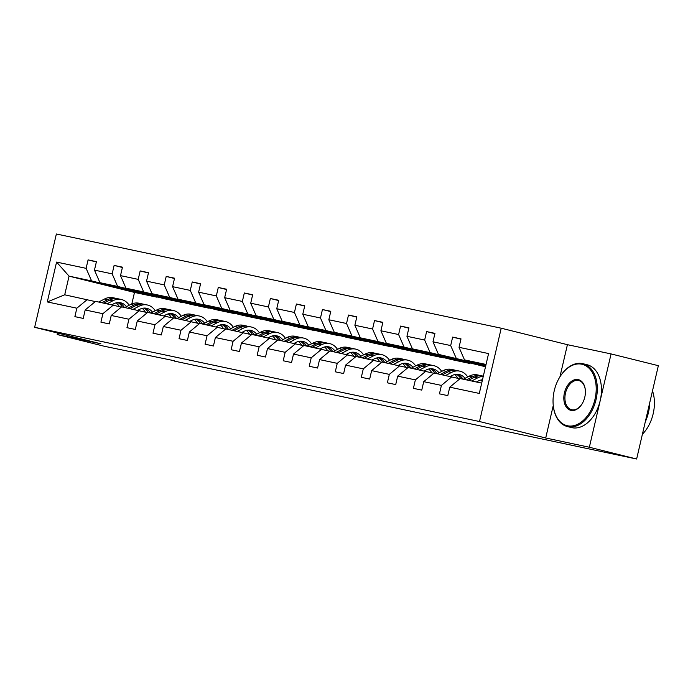 <?xml version="1.0" encoding="UTF-8"?>
<svg xmlns="http://www.w3.org/2000/svg" width="693" height="693" viewBox="0 0 693 693"><rect width="100%" height="100%" fill="white"/><g stroke="black" fill="none" stroke-linecap="round" stroke-linejoin="round"><path stroke-width="1.04" d="M501.221 328.205L56.367 233.991L34.65 327.313L479.513 421.526L501.221 328.205L567.42 344.681L559.935 376.836M553.265 405.509L545.703 438.002L589.353 447.245L611.07 353.924L567.42 344.681M611.07 353.924L658.35 365.687L636.633 459.009L589.353 447.245M57.545 333.004L57.19 334.537L104.47 346.301L174.246 360.732M157.103 296.907L91.597 280.916L69.057 276.143L56.575 262.084L86.114 268.347L88.08 259.892L96.362 261.954M157.034 297.202L134.494 292.429L69.057 276.143L64.718 294.802L95.313 301.585M91.597 280.916L86.114 268.347M183.143 302.417L117.637 286.426L99.939 282.683L94.465 270.114L96.431 261.659L88.08 259.892M94.465 270.114L112.162 273.856L114.12 265.41L122.401 267.472M209.182 307.935L143.676 291.944L125.979 288.193L120.504 275.623L122.47 267.177L114.12 265.41M120.504 275.623L138.202 279.374L140.168 270.928L148.441 272.981M235.222 313.453L169.716 297.462L152.027 293.711L146.544 281.141L148.51 272.695L140.168 270.928M146.544 281.141L164.241 284.892L166.207 276.438L174.48 278.499M261.261 318.962L195.755 302.971L178.066 299.229L172.583 286.659L174.549 278.205L166.207 276.438M172.583 286.659L190.28 290.402L192.247 281.956L200.52 284.017M287.3 324.48L221.795 308.489L204.106 304.738L198.622 292.169L200.589 283.723L192.247 281.956M198.622 292.169L216.32 295.92L218.286 287.465L226.568 289.527M313.34 329.998L247.843 314.007L230.145 310.256L224.662 297.687L226.628 289.241L218.286 287.465M224.662 297.687L242.359 301.438L244.326 292.983L252.607 295.045M339.379 335.507L273.882 319.516L256.185 315.774L250.71 303.205L252.676 294.75L244.326 292.983M250.71 303.205L268.399 306.947L270.365 298.501L278.647 300.563M365.428 341.025L299.922 325.034L282.224 321.283L276.75 308.714L278.716 300.268L270.365 298.501M276.75 308.714L294.438 312.465L296.405 304.01L304.686 306.072M391.467 346.543L325.961 330.552L308.264 326.801L302.789 314.232L304.755 305.786L296.405 304.01M302.789 314.232L320.478 317.983L322.444 309.528L330.726 311.59M417.507 352.053L352.001 336.062L334.303 332.319L328.829 319.75L330.795 311.296L322.444 309.528M328.829 319.75L346.526 323.492L348.492 315.046L356.765 317.108M443.546 357.571L378.04 341.58L360.343 337.829L354.868 325.26L356.834 316.814L348.492 315.046M354.868 325.26L372.565 329.01L374.532 320.556L382.805 322.617M469.585 363.089L404.08 347.098L386.391 343.347L380.907 330.778L382.874 322.332L374.532 320.556M380.907 330.778L398.605 334.528L400.571 326.074L408.844 328.135M485.594 366.415L430.119 352.607L412.43 348.865L406.947 336.296L408.913 327.841L400.571 326.074M406.947 336.296L424.644 340.038L426.611 331.592L434.892 333.654M485.802 365.497L438.47 354.374L432.986 341.805L434.953 333.359L426.611 331.592M432.986 341.805L450.684 345.556L452.65 337.101L460.932 339.163M486.044 364.457L464.509 359.892L459.035 347.323L461.001 338.877L452.65 337.101M459.035 347.323L488.574 353.577L479.305 393.433L449.757 387.17L447.791 395.625L439.449 393.849L441.415 385.403L423.718 381.652L421.751 390.107L413.4 388.34L415.367 379.885L397.678 376.143L395.712 384.589L387.361 382.822L389.327 374.376L371.639 370.625L369.672 379.08L361.322 377.304L363.288 368.858L345.599 365.116L343.633 373.562L335.282 371.794L337.248 363.34L319.551 359.598L317.585 368.044L309.243 366.276L311.209 357.831L293.511 354.08L291.545 362.534L283.203 360.758L285.169 352.313L267.472 348.57L265.506 357.016L257.164 355.249L259.13 346.795L241.433 343.052L239.466 351.498L231.124 349.731L233.091 341.285L215.393 337.534L213.427 345.989L205.085 344.213L207.042 335.767L189.354 332.025L187.387 340.471L179.037 338.704L181.003 330.249L163.314 326.507L161.348 334.953L152.997 333.186L154.963 324.74L137.275 320.989L135.308 329.444L126.958 327.676L128.924 319.222L111.227 315.48L109.269 323.926L100.918 322.158L102.885 313.704L85.187 309.962L83.221 318.408L74.879 316.64L76.845 308.194L47.297 301.931L56.575 262.084M636.633 459.009L174.168 361.062M85.187 309.962L95.599 301.342L121.353 307.094M113.297 305.093L102.885 313.704M183.073 302.711L165.376 298.969L99.939 282.683M117.637 286.426L112.162 273.856M111.227 315.48L121.639 306.86L147.392 312.612M139.336 310.603L128.924 319.222M209.113 308.229L191.415 304.478L125.979 288.193M143.676 291.944L138.202 279.374M137.275 320.989L147.678 312.378L173.432 318.13M165.376 316.121L154.963 324.74M235.152 313.747L217.463 309.996L152.027 293.711M169.716 297.462L164.241 284.892M163.314 326.507L173.718 317.888L199.471 323.64M191.415 321.639L181.003 330.249M261.192 319.256L243.503 315.514L178.066 299.229M195.755 302.971L190.28 290.402M189.354 332.025L199.757 323.406L225.511 329.158M217.455 327.148L207.042 335.767M287.231 324.774L269.542 321.024L204.106 304.738M221.795 308.489L216.32 295.92M215.393 337.534L225.805 328.924L251.55 334.676M243.494 332.666L233.091 341.285M313.279 330.292L295.582 326.542L230.145 310.256M247.843 314.007L242.359 301.438M241.433 343.052L251.845 334.433L277.598 340.185M269.534 338.184L259.13 346.795M339.319 335.802L321.621 332.06L256.185 315.774M273.882 319.516L268.399 306.947M267.472 348.57L277.884 339.951L303.638 345.703M295.573 343.693L285.169 352.313M365.358 341.32L347.661 337.569L282.224 321.283M299.922 325.034L294.438 312.465M293.511 354.08L303.924 345.469L329.677 351.221M321.613 349.211L311.209 357.831M391.398 346.838L373.7 343.087L308.264 326.801M325.961 330.552L320.478 317.983M319.551 359.598L329.963 350.979L355.717 356.73M347.661 354.729L337.248 363.34M417.437 352.347L399.74 348.605L334.303 332.319M352.001 336.062L346.526 323.492M345.599 365.116L356.003 356.497L381.756 362.248M373.7 360.239L363.288 368.858M443.477 357.865L425.779 354.114L360.343 337.829M378.04 341.58L372.565 329.01M371.639 370.625L382.042 362.015L407.796 367.766M399.74 365.757L389.327 374.376M469.516 363.383L451.827 359.632L386.391 343.347M404.08 347.098L398.605 334.528M397.678 376.143L408.082 367.524L433.835 373.276M425.779 371.275L415.367 379.885M485.507 366.762L412.43 348.865M430.119 352.607L424.644 340.038M423.718 381.652L434.121 373.042L459.875 378.794M451.819 376.784L441.415 385.403M485.654 366.121L438.47 354.374M456.159 358.125L450.684 345.556M449.757 387.17L460.169 378.56L481.704 383.116M57.19 334.537L100.84 343.78L34.65 327.313M545.703 438.002L479.513 421.526M134.494 292.429L131.817 303.941M485.871 365.211L464.509 359.892M87.249 299.575L76.845 308.194M47.297 301.931L64.718 294.802M476.377 381.99L478.231 381.029A16.45 12.37 -78 0 1 482.475 379.79A16.45 12.37 -78 0 1 482.475 379.807M471.664 380.994L477.52 377.945A19.811 14.908 -78 0 1 483.264 376.429M463.322 379.227L469.17 376.178A19.811 14.908 -78 0 1 477.46 374.904L480.63 375.58A19.811 14.908 102 0 0 472.34 376.853L466.493 379.894M480.725 380.067A16.45 12.37 -78 0 1 482.111 381.358M468.494 380.318L474.35 377.278A19.811 14.908 -78 0 1 482.631 376.004L483.324 376.143M481.626 375.831A19.811 14.908 102 0 0 480.63 375.58M567.454 425.762A31.601 20.807 -76 0 0 594.984 399.298A31.601 20.807 -76 0 0 581.774 364.215A31.601 20.807 -76 0 0 560.637 375.753A31.601 20.807 -76 0 0 553.257 405.422A31.601 20.807 -76 0 0 567.454 425.762M560.75 375.589A32.372 21.318 104 0 1 560.862 375.424A32.372 21.318 104 0 1 582.518 363.6A32.372 21.318 104 0 1 583.004 363.712A32.372 21.318 104 0 1 595.963 399.913A32.372 21.318 104 0 1 567.844 426.654A32.372 21.318 104 0 1 567.368 426.541A32.372 21.318 104 0 1 553.291 405.821A32.372 21.318 104 0 1 553.274 405.622M571.041 410.377A15.8 10.404 104 0 1 564.431 392.836A15.8 10.404 104 0 1 578.196 379.599A15.8 10.404 104 0 1 585.299 389.769A15.8 10.404 104 0 1 581.609 404.608A15.8 10.404 104 0 1 571.041 410.377M585.316 389.968A15.021 9.893 -76 0 0 578.811 380.552A15.021 9.893 -76 0 0 578.586 380.5A15.021 9.893 -76 0 0 565.54 392.905A15.021 9.893 -76 0 0 571.56 409.71A15.021 9.893 -76 0 0 571.777 409.754A15.021 9.893 -76 0 0 581.722 404.435M652.494 390.869A32.372 21.318 104 0 1 642.402 434.234M649.679 402.962A32.372 21.318 104 0 1 645.296 421.803M583.004 363.712L587.162 364.752A32.372 21.318 104 0 1 600.121 400.952A32.372 21.318 104 0 1 572.011 427.694A32.372 21.318 104 0 1 571.526 427.581L567.368 426.541M450.337 376.472L452.191 375.511A16.45 12.37 -78 0 1 459.069 374.454A16.45 12.37 -78 0 1 465.029 378.335M445.625 375.476L451.481 372.436A19.811 14.908 -78 0 1 459.762 371.153A19.811 14.908 -78 0 1 467.723 376.931M437.283 373.709L443.13 370.668A19.811 14.908 -78 0 1 451.42 369.386L454.591 370.062A19.811 14.908 102 0 0 446.301 371.335L440.453 374.385M454.686 374.558A16.45 12.37 -78 0 1 457.804 378.274M442.455 374.8L448.31 371.76A19.811 14.908 -78 0 1 456.592 370.486L459.762 371.153M462.837 379.123A16.45 12.37 102 0 0 457.449 374.255M455.578 370.322A19.811 14.908 102 0 0 454.591 370.062M456.401 374.272A16.45 12.37 -78 0 1 460.836 378.699M424.298 370.963L426.152 369.993A16.45 12.37 -78 0 1 433.03 368.936A16.45 12.37 -78 0 1 438.99 372.817M419.586 369.958L425.441 366.918A19.811 14.908 -78 0 1 433.723 365.644A19.811 14.908 -78 0 1 441.684 371.422M411.244 368.191L417.091 365.15A19.811 14.908 -78 0 1 425.381 363.877L428.551 364.544A19.811 14.908 102 0 0 420.261 365.817L414.414 368.867M428.646 369.04A16.45 12.37 -78 0 1 431.765 372.765M416.415 369.291L422.262 366.242A19.811 14.908 -78 0 1 430.552 364.968L433.723 365.644M436.798 373.605A16.45 12.37 102 0 0 431.41 368.737M429.539 364.804A19.811 14.908 102 0 0 428.551 364.544M430.362 368.763A16.45 12.37 -78 0 1 434.797 373.18M398.258 365.445L400.104 364.483A16.45 12.37 -78 0 1 406.99 363.418A16.45 12.37 -78 0 1 412.95 367.307M393.546 364.449L399.393 361.399A19.811 14.908 -78 0 1 407.683 360.126A19.811 14.908 -78 0 1 415.644 365.904M385.195 362.682L391.051 359.632A19.811 14.908 -78 0 1 399.341 358.359L402.512 359.035A19.811 14.908 102 0 0 394.222 360.308L388.375 363.349M402.607 363.522A16.45 12.37 -78 0 1 405.726 367.247M390.376 363.773L396.223 360.732A19.811 14.908 -78 0 1 404.513 359.459L407.683 360.126M410.758 368.096A16.45 12.37 102 0 0 405.37 363.227M403.499 359.286A19.811 14.908 102 0 0 402.512 359.035M404.322 363.245A16.45 12.37 -78 0 1 408.757 367.671M372.21 359.927L374.064 358.965A16.45 12.37 -78 0 1 380.942 357.909A16.45 12.37 -78 0 1 386.902 361.789M367.507 358.931L373.354 355.89A19.811 14.908 -78 0 1 381.644 354.608A19.811 14.908 -78 0 1 389.605 360.386M359.156 357.164L365.012 354.123A19.811 14.908 -78 0 1 373.293 352.841L376.472 353.517A19.811 14.908 102 0 0 368.182 354.79L362.326 357.839M376.568 358.012A16.45 12.37 -78 0 1 379.686 361.729M364.336 358.255L370.183 355.214A19.811 14.908 -78 0 1 378.473 353.941L381.644 354.608M384.719 362.578A16.45 12.37 102 0 0 379.331 357.709M377.46 353.776A19.811 14.908 102 0 0 376.472 353.517M378.283 357.727A16.45 12.37 -78 0 1 382.718 362.153M346.171 354.418L348.025 353.447A16.45 12.37 -78 0 1 354.903 352.39A16.45 12.37 -78 0 1 360.862 356.271M341.467 353.413L347.314 350.372A19.811 14.908 -78 0 1 355.604 349.099A19.811 14.908 -78 0 1 363.565 354.877M333.116 351.646L338.972 348.605A19.811 14.908 -78 0 1 347.254 347.332L350.424 347.999A19.811 14.908 102 0 0 342.143 349.281L336.287 352.321M350.519 352.494A16.45 12.37 -78 0 1 353.647 356.219M338.297 352.746L344.144 349.696A19.811 14.908 -78 0 1 352.434 348.423L355.604 349.099M358.679 357.06A16.45 12.37 102 0 0 353.291 352.191M351.42 348.258A19.811 14.908 102 0 0 350.424 347.999M352.243 352.217A16.45 12.37 -78 0 1 356.67 356.635M320.131 348.9L321.985 347.938A16.45 12.37 -78 0 1 328.863 346.872A16.45 12.37 -78 0 1 334.823 350.762M315.428 347.903L321.275 344.854A19.811 14.908 -78 0 1 329.565 343.581A19.811 14.908 -78 0 1 337.517 349.359M307.077 346.136L312.933 343.087A19.811 14.908 -78 0 1 321.214 341.814L324.385 342.489A19.811 14.908 102 0 0 316.103 343.763L310.247 346.803M324.48 346.976A16.45 12.37 -78 0 1 327.607 350.701M312.248 347.228L318.104 344.187A19.811 14.908 -78 0 1 326.394 342.914L329.565 343.581M332.64 351.55A16.45 12.37 102 0 0 327.252 346.682M325.381 342.74A19.811 14.908 102 0 0 324.385 342.489M326.195 346.699A16.45 12.37 -78 0 1 330.63 351.126M294.092 343.381L295.946 342.42A16.45 12.37 -78 0 1 302.824 341.363A16.45 12.37 -78 0 1 308.783 345.244M289.379 342.385L295.235 339.345A19.811 14.908 -78 0 1 303.525 338.063A19.811 14.908 -78 0 1 311.478 343.841M281.037 340.618L286.885 337.578A19.811 14.908 -78 0 1 295.175 336.296L298.345 336.971A19.811 14.908 102 0 0 290.064 338.245L284.208 341.294M298.44 341.467A16.45 12.37 -78 0 1 301.568 345.192M286.209 341.718L292.065 338.669A19.811 14.908 -78 0 1 300.346 337.396L303.525 338.063M306.592 346.032A16.45 12.37 102 0 0 301.212 341.164M299.341 337.231A19.811 14.908 102 0 0 298.345 336.971M300.156 341.181A16.45 12.37 -78 0 1 304.591 345.608M268.052 337.872L269.906 336.902A16.45 12.37 -78 0 1 276.784 335.845A16.45 12.37 -78 0 1 282.744 339.726M263.34 336.867L269.196 333.827A19.811 14.908 -78 0 1 277.477 332.553A19.811 14.908 -78 0 1 285.438 338.331M254.998 335.1L260.845 332.06A19.811 14.908 -78 0 1 269.135 330.786L272.306 331.453A19.811 14.908 102 0 0 264.016 332.735L258.168 335.776M272.401 335.949A16.45 12.37 -78 0 1 275.528 339.674M260.17 336.2L266.025 333.151A19.811 14.908 -78 0 1 274.307 331.878L277.477 332.553M280.552 340.514A16.45 12.37 102 0 0 275.173 335.646M273.302 331.713A19.811 14.908 102 0 0 272.306 331.453M274.116 335.672A16.45 12.37 -78 0 1 278.551 340.09M242.013 332.354L243.867 331.393A16.45 12.37 -78 0 1 250.745 330.327A16.45 12.37 -78 0 1 256.705 334.217M237.301 331.358L243.156 328.309A19.811 14.908 -78 0 1 251.438 327.035A19.811 14.908 -78 0 1 259.399 332.813M228.959 329.591L234.806 326.542A19.811 14.908 -78 0 1 243.096 325.268L246.266 325.944A19.811 14.908 102 0 0 237.976 327.217L232.129 330.258M246.361 330.431A16.45 12.37 -78 0 1 249.48 334.156M234.13 330.682L239.986 327.642A19.811 14.908 -78 0 1 248.267 326.368L251.438 327.035M254.513 335.005A16.45 12.37 102 0 0 249.125 330.137M247.262 326.195A19.811 14.908 102 0 0 246.266 325.944M248.077 330.154A16.45 12.37 -78 0 1 252.512 334.58M215.973 326.836L217.827 325.875A16.45 12.37 -78 0 1 224.705 324.818A16.45 12.37 -78 0 1 230.665 328.699M211.261 325.84L217.117 322.799A19.811 14.908 -78 0 1 225.398 321.517A19.811 14.908 -78 0 1 233.359 327.295M202.919 324.073L208.766 321.032A19.811 14.908 -78 0 1 217.056 319.75L220.227 320.426A19.811 14.908 102 0 0 211.937 321.699L206.09 324.748M220.322 324.922A16.45 12.37 -78 0 1 223.441 328.647M208.091 325.173L213.938 322.124A19.811 14.908 -78 0 1 222.228 320.85L225.398 321.517M228.473 329.487A16.45 12.37 102 0 0 223.085 324.619M221.214 320.686A19.811 14.908 102 0 0 220.227 320.426M222.037 324.636A16.45 12.37 -78 0 1 226.472 329.062M189.934 321.327L191.788 320.357A16.45 12.37 -78 0 1 198.666 319.3A16.45 12.37 -78 0 1 204.626 323.181M185.222 320.322L191.069 317.281A19.811 14.908 -78 0 1 199.359 316.008A19.811 14.908 -78 0 1 207.32 321.786M176.871 318.555L182.727 315.514A19.811 14.908 -78 0 1 191.017 314.241L194.187 314.908A19.811 14.908 102 0 0 185.897 316.19L180.05 319.23M194.283 319.404A16.45 12.37 -78 0 1 197.401 323.129M182.051 319.655L187.898 316.606A19.811 14.908 -78 0 1 196.188 315.332L199.359 316.008M202.434 323.969A16.45 12.37 102 0 0 197.046 319.101M195.175 315.168A19.811 14.908 102 0 0 194.187 314.908M195.998 319.126A16.45 12.37 -78 0 1 200.433 323.544M163.886 315.809L165.74 314.847A16.45 12.37 -78 0 1 172.618 313.782A16.45 12.37 -78 0 1 178.586 317.671M159.182 314.813L165.029 311.763A19.811 14.908 -78 0 1 173.319 310.49A19.811 14.908 -78 0 1 181.28 316.268M150.831 313.045L156.687 309.996A19.811 14.908 -78 0 1 164.977 308.723L168.148 309.399A19.811 14.908 102 0 0 159.858 310.672L154.002 313.712M168.243 313.886A16.45 12.37 -78 0 1 171.362 317.611M156.012 314.137L161.859 311.096A19.811 14.908 -78 0 1 170.149 309.823L173.319 310.49M176.394 318.459A16.45 12.37 102 0 0 171.006 313.591M169.135 309.65A19.811 14.908 102 0 0 168.148 309.399M169.958 313.608A16.45 12.37 -78 0 1 174.393 318.035M137.846 310.291L139.7 309.329A16.45 12.37 -78 0 1 146.578 308.272A16.45 12.37 -78 0 1 152.538 312.153M133.143 309.295L138.99 306.254A19.811 14.908 -78 0 1 147.28 304.972A19.811 14.908 -78 0 1 155.241 310.75M124.792 307.527L130.648 304.487A19.811 14.908 -78 0 1 138.929 303.205L142.108 303.88A19.811 14.908 102 0 0 133.818 305.154L127.962 308.203M142.195 308.376A16.45 12.37 -78 0 1 145.322 312.101M129.972 308.628L135.819 305.578A19.811 14.908 -78 0 1 144.109 304.305L147.28 304.972M150.355 312.941A16.45 12.37 102 0 0 144.967 308.073M143.096 304.14A19.811 14.908 102 0 0 142.108 303.88M143.919 308.09A16.45 12.37 -78 0 1 148.345 312.517M111.807 304.781L113.661 303.811A16.45 12.37 -78 0 1 120.539 302.754A16.45 12.37 -78 0 1 126.498 306.644M107.103 303.777L112.95 300.736A19.811 14.908 -78 0 1 121.24 299.463A19.811 14.908 -78 0 1 129.193 305.241M98.752 302.009L104.608 298.969A19.811 14.908 -78 0 1 112.89 297.695L116.06 298.362A19.811 14.908 102 0 0 107.779 299.645L101.923 302.685M116.155 302.858A16.45 12.37 -78 0 1 119.283 306.583M103.924 303.11L109.78 300.069A19.811 14.908 -78 0 1 118.07 298.787L121.24 299.463M124.316 307.423A16.45 12.37 102 0 0 118.927 302.555M117.056 298.622A19.811 14.908 102 0 0 116.06 298.362M117.871 302.581A16.45 12.37 -78 0 1 122.306 306.999M474.35 377.278L477.52 377.945M469.17 376.178L472.34 376.853M448.31 371.76L451.481 372.436M443.13 370.668L446.301 371.335M422.262 366.242L425.441 366.918M417.091 365.15L420.261 365.817M396.223 360.732L399.393 361.399M391.051 359.632L394.222 360.308M370.183 355.214L373.354 355.89M365.012 354.123L368.182 354.79M344.144 349.696L347.314 350.372M338.972 348.605L342.143 349.281M318.104 344.187L321.275 344.854M312.933 343.087L316.103 343.763M292.065 338.669L295.235 339.345M286.885 337.578L290.064 338.245M266.025 333.151L269.196 333.827M260.845 332.06L264.016 332.735M239.986 327.642L243.156 328.309M234.806 326.542L237.976 327.217M213.938 322.124L217.117 322.799M208.766 321.032L211.937 321.699M187.898 316.606L191.069 317.281M182.727 315.514L185.897 316.19M161.859 311.096L165.029 311.763M156.687 309.996L159.858 310.672M135.819 305.578L138.99 306.254M130.648 304.487L133.818 305.154M109.78 300.069L112.95 300.736M104.608 298.969L107.779 299.645"/></g></svg>
